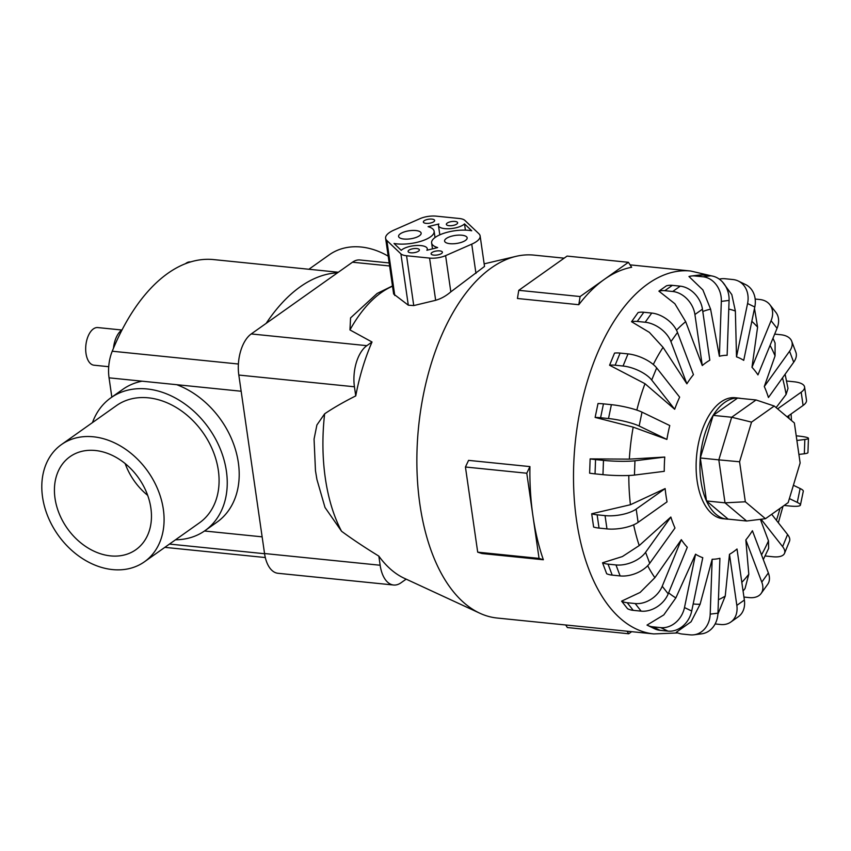 <?xml version="1.0" encoding="UTF-8"?>
<svg xmlns="http://www.w3.org/2000/svg" width="851" height="851" viewBox="0 0 851 851"><rect width="100%" height="100%" fill="white"/><g stroke="black" fill="none" stroke-linecap="round" stroke-linejoin="round"><path stroke-width="1.28" d="M125.161 463.572A56.996 43.667 -125.3 0 0 147.691 495.367M150.872 508.058A56.996 43.667 54.7 0 1 135.894 549.693A56.996 43.667 54.7 0 1 87.047 547.374A56.996 43.667 54.7 0 1 55.017 498.324A56.996 43.667 54.7 0 1 69.995 456.689A56.996 43.667 54.7 0 1 118.832 459.008A56.996 43.667 54.7 0 1 150.872 508.058M61.421 444.594L116.427 405.619A71.814 55.017 54.7 0 1 177.965 408.554A71.814 55.017 54.7 0 1 218.335 470.348A71.814 55.017 54.7 0 1 199.464 522.822L144.457 561.788A71.814 55.017 -125.3 0 0 163.339 509.313A71.814 55.017 -125.3 0 0 122.969 447.52A71.814 55.017 -125.3 0 0 61.421 444.594A71.814 55.017 -125.3 0 0 42.55 497.069A71.814 55.017 -125.3 0 0 82.919 558.862A71.814 55.017 -125.3 0 0 144.457 561.788M92.472 422.596A81.398 62.357 54.7 0 1 110.885 397.8L122.842 389.332A81.398 62.357 54.7 0 1 142.096 381.184L176.731 384.695A81.398 62.357 54.7 0 1 238.354 462.689A81.398 62.357 54.7 0 1 216.962 522.174L205.006 530.641A81.398 62.357 54.7 0 1 175.508 539.789M110.885 397.8A81.398 62.357 54.7 0 1 180.646 401.119A81.398 62.357 54.7 0 1 226.398 471.167A81.398 62.357 54.7 0 1 205.006 530.641M185.454 263.704A18.913 10.106 -84.2 0 1 190.486 261.917L190.613 261.927M108.715 366.696L94.004 365.207A18.913 10.106 -84.2 0 1 85.994 353.42A18.913 10.106 -84.2 0 1 97.822 327.571L121.842 330.007M113.47 348.219A20.807 11.116 -84.2 0 1 122.065 329.858M355.75 395.906L354.441 386.78A31.721 16.946 -84.2 0 1 366.845 345.666L372.025 342.006A154.776 82.707 95.8 0 0 355.75 395.906C343.666 401.98 333.294 407.948 324.635 413.82L316.902 424.979L314.062 439.116L315.476 470.752L316.944 479.538L325.008 507.483L341.559 531.269C352.186 539.087 364.611 547.374 378.844 556.118A154.776 82.707 95.8 0 0 404.278 578.276L479.868 613.241A182.391 97.461 95.8 0 0 497.144 618.028L653.781 633.921L677.79 632.953M564.128 258.172L533.949 255.119A182.391 97.461 95.8 0 0 516.068 256.342A182.391 97.461 95.8 0 0 419.894 504.345A182.391 97.461 95.8 0 0 479.868 613.241M665.961 495.314A102.354 54.698 95.8 0 0 667.046 501.856L638.101 522.365A22.796 8.148 -8.2 0 1 606.965 528.896L599.04 528.088A22.796 8.148 -8.2 0 1 593.615 527.046L591.7 513.77L630.431 504.728L665.142 488.58A102.354 54.698 95.8 0 0 665.961 495.314M639.229 545.576L670.843 517.036A102.354 54.698 95.8 0 0 674.992 528.014L649.728 563.298A22.796 13.148 -20.7 0 1 620.124 575.925L612.199 575.116A22.796 13.148 -20.7 0 1 606.689 573.765L602.54 562.788L622.389 556.554L639.229 545.576A148.595 79.398 95.8 0 1 633.644 524.812M654.887 577.68L681.332 539.651A102.354 54.698 95.8 0 0 687.3 547.257L668.205 593.849A22.796 16.85 -38.2 0 1 641.143 611.146L633.218 610.348A22.796 16.85 -38.2 0 1 627.581 608.752L621.602 601.146L640.112 592.445L654.887 577.68A148.595 79.398 95.8 0 1 647.685 565.734M675.854 597.902L695.565 554.192A102.354 54.698 95.8 0 0 702.777 557.682L691.714 611.029A22.796 18.913 -64.2 0 1 667.971 631.123L660.046 630.314A22.796 18.913 -64.2 0 1 654.706 628.815L647.483 625.325A22.796 18.913 115.8 0 1 647.015 625.091L663.78 614.922L675.854 597.902A148.595 79.398 95.8 0 1 668.62 592.817M700.096 604.242L712.159 559.256A102.354 54.698 95.8 0 0 719.914 558.288L717.957 613.167A22.796 19.126 -97.1 0 1 701.618 633.835L693.863 634.814A22.796 19.126 82.9 0 1 690.225 634.857L682.3 634.048A22.796 19.126 82.9 0 1 676.3 632.282L691.076 621.783L700.096 604.242A148.595 79.398 95.8 0 1 693.182 603.933M717.904 614.156L725.233 596.094L729.477 554.331A102.354 54.698 95.8 0 0 737.009 549.001L744.37 600.04A22.796 17.467 -125.3 0 1 738.37 616.698L730.839 622.028A22.796 17.467 54.7 0 1 720.701 624.506L715.148 623.943M743.072 591.051L745.029 588.584L748.795 574.255L745.838 539.906A102.354 54.698 95.8 0 0 752.412 530.737L768.357 572.936A22.796 14.095 -144.4 0 1 767.719 584.265L761.145 593.445A22.796 14.095 35.6 0 1 749.188 597.593L743.934 597.062M763.304 559.564L768.644 548.374L768.485 540.864L760.368 519.323M740.913 398.438A60.793 32.487 95.8 0 0 738.976 398.13L735.147 397.736A60.793 32.487 95.8 0 0 697.118 480.815A60.793 32.487 95.8 0 0 722.871 518.706L726.711 519.099A60.793 32.487 95.8 0 0 728.669 519.184M543.353 559.756L539.055 558.394L532.917 515.812A182.391 97.461 95.8 0 0 543.353 559.756L482.006 553.533L477.698 552.171L465.433 467.008L468.571 460.37L529.928 466.593A182.391 97.461 95.8 0 0 532.917 515.812L526.78 473.23L529.928 466.593M738.976 398.13A60.793 32.487 95.8 0 0 700.958 481.209A60.793 32.487 95.8 0 0 726.711 519.099M415.841 230.547A11.403 4.074 171.8 0 1 421.149 233.153A11.403 4.074 171.8 0 1 415.596 237.61A11.403 4.074 171.8 0 1 403.885 239.025A11.403 4.074 171.8 0 1 398.587 236.408A11.403 4.074 171.8 0 1 404.129 231.961A11.403 4.074 171.8 0 1 415.841 230.547M461.859 235.216A11.403 4.074 171.8 0 1 467.167 237.823A11.403 4.074 171.8 0 1 461.614 242.269A11.403 4.074 171.8 0 1 449.902 243.684A11.403 4.074 171.8 0 1 444.594 241.078A11.403 4.074 171.8 0 1 450.147 236.631A11.403 4.074 171.8 0 1 461.859 235.216M416.735 248.556A5.702 2.032 171.8 0 1 419.383 249.864A5.702 2.032 171.8 0 1 416.607 252.087A5.702 2.032 171.8 0 1 410.756 252.79A5.702 2.032 171.8 0 1 408.097 251.481A5.702 2.032 171.8 0 1 410.873 249.258A5.702 2.032 171.8 0 1 416.735 248.556M439.733 250.885A5.702 2.032 171.8 0 1 442.392 252.194A5.702 2.032 171.8 0 1 439.616 254.417A5.702 2.032 171.8 0 1 433.755 255.119A5.702 2.032 171.8 0 1 431.106 253.821A5.702 2.032 171.8 0 1 433.882 251.598A5.702 2.032 171.8 0 1 439.733 250.885M431.989 219.111A5.702 2.032 171.8 0 1 434.638 220.42A5.702 2.032 171.8 0 1 431.861 222.643A5.702 2.032 171.8 0 1 426.011 223.345A5.702 2.032 171.8 0 1 423.351 222.037A5.702 2.032 171.8 0 1 426.128 219.813A5.702 2.032 171.8 0 1 431.989 219.111M454.998 221.441A5.702 2.032 171.8 0 1 457.647 222.749A5.702 2.032 171.8 0 1 454.87 224.972A5.702 2.032 171.8 0 1 449.02 225.685A5.702 2.032 171.8 0 1 446.36 224.377A5.702 2.032 171.8 0 1 449.137 222.154A5.702 2.032 171.8 0 1 454.998 221.441M389.162 262.938L359.899 259.981A31.721 16.946 95.8 0 0 352.474 262.214L251.236 333.943A31.721 16.946 95.8 0 0 238.823 375.057L264.544 553.522A31.721 16.946 95.8 0 0 277.979 573.287L393.587 585.02A31.721 16.946 -84.2 0 1 380.152 565.245L378.844 556.118M739.572 461.774L751.55 422.117L774.24 406.033L794.366 422.947L800.131 462.965L788.164 502.622L765.464 518.706L745.338 501.782L739.572 461.774L718.818 459.859L731.679 417.245L751.55 422.117M765.464 518.706L746.635 521.014L728.126 519.131L706.511 500.952L700.309 457.976L713.17 415.373L731.679 417.245L756.06 399.97L774.24 406.033M746.635 521.014L725.009 502.835L745.338 501.782M706.511 500.952L725.009 502.835L718.818 459.859L700.309 457.976M713.17 415.373L737.562 398.098L756.06 399.97M426.872 250.258A13.68 4.883 -8.2 0 0 427.276 248.726A13.68 4.883 -8.2 0 0 416.075 245.524A13.68 4.883 -8.2 0 0 401.236 250.332L394.024 243.471A24.509 8.755 -8.2 0 0 420.564 241.376A24.509 8.755 -8.2 0 0 434.127 231.291A24.509 8.755 -8.2 0 0 428.085 226.653L438.871 223.983A13.68 4.883 -8.2 0 0 438.467 225.515A13.68 4.883 -8.2 0 0 449.668 228.717A13.68 4.883 -8.2 0 0 464.508 223.898L471.72 230.77A24.509 8.755 -8.2 0 0 445.19 232.855A24.509 8.755 -8.2 0 0 431.617 242.95A24.509 8.755 -8.2 0 0 437.659 247.577L426.872 250.258M465.401 230.132L464.508 223.898M480.134 235.95L484.527 266.437L450.828 291.85L445.605 255.63A13.68 4.883 171.8 0 1 429.574 258.087L406.565 255.757A13.68 4.883 171.8 0 1 400.895 253.864L386.854 240.493A24.509 8.755 171.8 0 1 385.609 238.28A24.509 8.755 171.8 0 1 394.002 230.078L420.139 218.601A13.68 4.883 171.8 0 1 436.169 216.143L459.178 218.484A13.68 4.883 171.8 0 1 464.848 220.377L478.89 233.738A24.509 8.755 171.8 0 1 480.134 235.95A24.509 8.755 171.8 0 1 471.741 244.152L445.605 255.63M451.211 291.51C445.967 296.105 440.488 299.095 434.765 300.499M429.574 258.087L435.659 300.307L413.746 305.573L408.299 305.19L393.641 294.01L385.609 238.28M526.78 473.23L465.433 467.008M539.055 558.394L477.698 552.171M631.644 267.267A182.391 97.461 95.8 0 0 604.274 279.426L628.432 262.31L631.644 267.267M604.274 279.426A182.391 97.461 95.8 0 0 578.797 304.711L580.116 296.542L604.274 279.426M628.432 262.31L567.085 256.087L518.77 290.319L517.44 298.488L578.797 304.711M580.116 296.542L518.77 290.319M631.665 631.676L628.719 633.761L627.059 631.208M565.702 624.985L567.362 627.538L628.719 633.761M590.137 458.891L589.626 473.167A22.796 2.351 2 0 0 595.04 473.858L602.965 474.667A22.796 2.351 2 0 0 634.452 475.071L664.259 471.326A102.354 54.698 95.8 0 1 664.769 457.051L634.952 460.795A22.796 2.351 -178 0 1 603.476 460.391L595.551 459.583A22.796 2.351 -178 0 1 590.137 458.891L629.336 459.136L664.769 457.051M633.187 427.128L595.126 417.415L598.008 403.534A22.796 3.681 -168.3 0 1 603.465 403.863L600.583 417.745L608.508 418.543A22.796 3.681 11.7 0 1 639.144 426.021L666.886 439.424L633.187 427.128A148.595 79.398 95.8 0 0 629.336 459.136M644.994 383.695L609.571 365.228L614.539 353.101A22.796 9.34 -157.7 0 1 620.102 353.101L615.135 365.217L623.049 366.026A22.796 9.34 22.3 0 1 651.706 380.035L674.683 409.267L644.994 383.695A148.595 79.398 95.8 0 0 636.835 410.097M663.078 347.357L649.366 332.369L631.548 321.721L638.112 312.54A22.796 14.095 -144.4 0 1 643.824 312.264L637.25 321.444L645.175 322.242A22.796 14.095 35.6 0 1 670.928 341.613L686.874 383.812L663.078 347.357A148.595 79.398 95.8 0 0 653.291 364.494M685.683 321.678L674.854 303.722L658.897 291.148L666.429 285.819A22.796 17.467 -125.3 0 1 672.322 285.351L664.791 290.691L672.715 291.489A22.796 17.467 54.7 0 1 694.916 314.519L702.277 365.547L685.683 321.678A148.595 79.398 95.8 0 0 676.502 330.199M710.596 309.168L702.883 289.925L688.959 276.511A22.796 19.126 82.9 0 1 691.395 276.022A22.796 19.126 82.9 0 1 695.044 275.979L702.969 276.777A22.796 19.126 82.9 0 1 721.329 301.382L719.382 356.261L710.596 309.168A148.595 79.398 95.8 0 0 702.788 311.53M719.286 279.128A22.796 18.913 115.8 0 1 725.052 278.734L732.977 279.543A22.796 18.913 115.8 0 1 738.317 281.043A22.796 18.913 115.8 0 1 747.572 303.52L736.509 356.867L735.37 311.051L731.807 294.595L722.52 281.989M755.167 299.041L759.805 299.509A22.796 16.85 141.8 0 1 769.836 304.669A22.796 16.85 141.8 0 1 771.08 320.699L751.986 367.292L757.592 327.146L754.497 308.424M774.676 334.113L780.824 334.741A22.796 13.148 159.3 0 1 791.717 341.251A22.796 13.148 159.3 0 1 789.558 351.25L764.294 386.535L775.07 355.878L775.091 343.027L772.995 338.219M776.112 407.597L786.111 394.428L787.994 388.386L785.111 374.227M595.126 417.415A22.796 3.681 11.7 0 1 600.583 417.745M603.465 403.863L611.39 404.672A22.796 3.681 -168.3 0 1 642.016 412.15L669.769 425.553A102.354 54.698 95.8 0 0 666.886 439.424M609.571 365.228A22.796 9.34 22.3 0 1 615.135 365.217M620.102 353.101L628.017 353.899A22.796 9.34 -157.7 0 1 656.674 367.919L679.651 397.151A102.354 54.698 95.8 0 0 674.683 409.267M631.548 321.721A22.796 14.095 35.6 0 1 637.25 321.444M643.824 312.264L651.749 313.062A22.796 14.095 -144.4 0 1 677.502 332.443L693.448 374.642A102.354 54.698 95.8 0 0 686.874 383.812M658.897 291.148A22.796 17.467 54.7 0 1 664.791 290.691M672.322 285.351L680.247 286.159A22.796 17.467 -125.3 0 1 702.447 309.179L709.808 360.218A102.354 54.698 95.8 0 0 702.277 365.547M691.395 276.022L699.15 275.043A22.796 19.126 -97.1 0 1 702.798 275.001L710.723 275.809A22.796 19.126 -97.1 0 1 729.084 300.414L727.126 355.293A102.354 54.698 95.8 0 0 719.382 356.261M738.317 281.043L745.54 284.532A22.796 18.913 -64.2 0 1 754.794 307.009L743.721 360.356A102.354 54.698 95.8 0 0 736.509 356.867M769.836 304.669L775.814 312.274A22.796 16.85 -38.2 0 1 777.059 328.305L757.954 374.897A102.354 54.698 95.8 0 0 751.986 367.292M791.717 341.251L795.866 352.229A22.796 13.148 -20.7 0 1 793.706 362.228L768.442 397.513A102.354 54.698 95.8 0 0 764.294 386.535M786.611 381.014L793.972 381.769A22.796 8.148 171.8 0 1 804.578 386.982A22.796 8.148 171.8 0 1 801.185 392.183L777.623 408.874M787.069 416.82L803.099 405.459A22.796 8.148 -8.2 0 0 806.493 400.257L804.578 386.982M796.228 435.818L797.972 435.999A22.796 2.351 -178 0 1 808.45 438.35A22.796 2.351 -178 0 1 804.833 439.478L796.898 440.478M798.908 454.434L804.333 453.764A22.796 2.351 2 0 0 807.939 452.626L808.45 438.35M789.377 498.59L797.27 502.398A22.796 3.681 11.7 0 1 800.419 505.09L803.301 491.208A22.796 3.681 -168.3 0 0 800.142 488.527L793.398 485.272M800.419 505.09A22.796 3.681 11.7 0 1 789.558 505.994L784.175 505.451M761.081 519.238L782.612 546.629A22.796 9.34 22.3 0 1 784.526 553.331L789.494 541.215A22.796 9.34 -157.7 0 0 787.579 534.513L771.687 514.291M784.526 553.331A22.796 9.34 22.3 0 1 772.921 556.756L765.113 555.969M745.838 539.906L761.783 582.116A22.796 14.095 35.6 0 1 761.145 593.445M729.477 554.331L736.838 605.369A22.796 17.467 54.7 0 1 730.839 622.028M712.159 559.256L710.202 614.135A22.796 19.126 82.9 0 1 693.863 634.814M695.565 554.192L684.491 607.55A22.796 18.913 115.8 0 1 660.748 627.634L652.823 626.825A22.796 18.913 115.8 0 1 647.483 625.325M681.332 539.651L662.227 586.243A22.796 16.85 141.8 0 1 635.165 603.54L627.24 602.742A22.796 16.85 141.8 0 1 621.602 601.146M670.843 517.036L645.579 552.32A22.796 13.148 159.3 0 1 615.975 564.947L608.05 564.139A22.796 13.148 159.3 0 1 602.54 562.788M665.142 488.58L636.186 509.089A22.796 8.148 171.8 0 1 605.05 515.621L597.136 514.812A22.796 8.148 171.8 0 1 591.7 513.77M406.15 579.148L401.012 582.786A31.721 16.946 -84.2 0 1 393.587 585.02M392.481 285.936L377.131 293.457L350.559 317.912L349.963 329.933L372.025 342.006M308.892 269.256L329.263 254.821A71.814 55.017 54.7 0 1 388.184 256.162M338.315 272.246L213.601 259.587A195.613 104.524 95.8 0 0 112.236 351.218A29.636 15.839 95.8 0 0 109.056 377.833L111.832 397.13M266.193 323.337A195.613 104.524 -84.2 0 1 337.517 272.809M324.635 413.82A143.106 76.473 95.8 0 0 325.305 478.071A143.106 76.473 95.8 0 0 341.559 531.269M718.435 599.732A148.595 79.398 95.8 0 0 725.233 596.094M741.817 582.371A148.595 79.398 95.8 0 0 748.795 574.255M761.528 554.852A148.595 79.398 95.8 0 0 768.485 540.864M776.431 520.323A148.595 79.398 95.8 0 0 780.037 508.377M789.005 418.447A148.595 79.398 95.8 0 0 788.792 415.596M711.787 275.947L690.587 271.001A182.391 97.461 95.8 0 0 576.531 520.238A182.391 97.461 95.8 0 0 653.781 633.921M475.954 273.373L471.741 244.152M413.746 305.573L406.565 255.757M408.299 305.19L400.895 253.864M394.779 295.52L386.854 240.493M634.952 460.795L634.452 475.071M595.551 459.583L595.04 473.858M603.476 460.391L602.965 474.667M628.815 475.486A148.595 79.398 95.8 0 0 630.431 504.728M735.37 311.051A148.595 79.398 95.8 0 0 728.775 309.094M757.592 327.146A148.595 79.398 95.8 0 0 751.816 321.327M775.07 355.878A148.595 79.398 95.8 0 0 770.059 345.368M786.111 394.428A148.595 79.398 95.8 0 0 782.505 377.876M642.016 412.15L639.144 426.021M611.39 404.672L608.508 418.543M656.674 367.919L651.706 380.035M628.017 353.899L623.049 366.026M677.502 332.443L670.928 341.613M651.749 313.062L645.175 322.242M702.447 309.179L694.916 314.519M680.247 286.159L672.715 291.489M729.084 300.414L721.329 301.382M702.798 275.001L695.044 275.979M710.723 275.809L702.969 276.777M754.794 307.009L747.572 303.52M777.059 328.305L771.08 320.699M793.706 362.228L789.558 351.25M803.099 405.459L801.185 392.183M804.333 453.764L804.833 439.478M797.27 502.398L800.142 488.527M782.612 546.629L787.579 534.513M761.783 582.116L768.357 572.936M736.838 605.369L744.37 600.04M710.202 614.135L717.957 613.167M684.491 607.55L691.714 611.029M652.823 626.825L660.046 630.314M660.748 627.634L667.971 631.123M662.227 586.243L668.205 593.849M627.24 602.742L633.218 610.348M635.165 603.54L641.143 611.146M645.579 552.32L649.728 563.298M608.05 564.139L612.199 575.116M615.975 564.947L620.124 575.925M636.186 509.089L638.101 522.365M597.136 514.812L599.04 528.088M605.05 515.621L606.965 528.896M238.823 375.057L354.441 386.78M264.544 553.522L380.152 565.245M352.474 262.214L389.598 265.969M251.236 333.943L366.845 345.666M392.513 286.213A143.106 76.473 95.8 0 0 349.963 329.933M142.096 381.184L109.056 377.833M262.14 536.843L204.495 531.003M241.152 391.237L176.731 384.695M238.397 364.015L112.236 351.218M264.565 553.724L169.455 544.076M316.487 477.028L316.944 479.538M791.079 413.98L791.473 420.522M782.984 506.292L778.335 522.737M427.479 250.098L427.276 248.726M435.021 237.535L434.127 231.291M439.807 234.844L438.467 225.515M432.478 248.864L431.617 242.95M630.091 264.863L690.587 271.001M484.155 263.853L516.068 256.342M265.299 557.543L164.828 547.353"/></g></svg>
